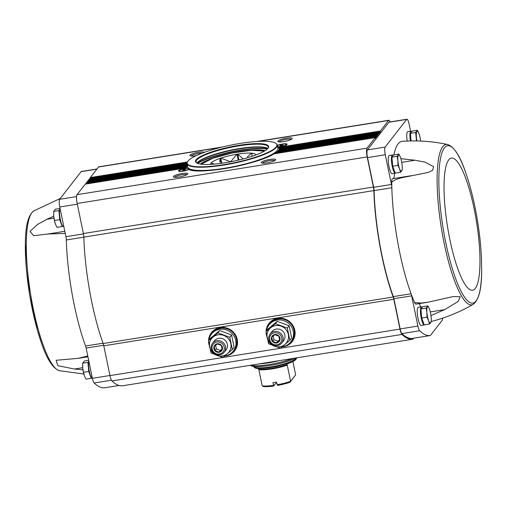 <?xml version="1.0" encoding="UTF-8"?>
<svg xmlns="http://www.w3.org/2000/svg" width="507" height="507" viewBox="0 0 507 507"><rect width="100%" height="100%" fill="white"/><g stroke="black" fill="none" stroke-linecap="round" stroke-linejoin="round"><path stroke-width="0.76" d="M400.898 158.678L414.96 160.225L425.189 162.145L433.567 166.676L432.712 170.232L428.339 172.393L401.183 177.856L396.094 179.415L391.74 181.988A7.377 1.622 -99.1 0 1 392.551 178.705L411.57 175.656M393.869 154.895A91.266 20.065 -99.1 0 1 402.19 141.333C417.483 140.255 432.61 141.314 447.58 144.508A81.215 17.853 80.9 0 0 444.221 243.544A81.215 17.853 80.9 0 0 473.221 304.308C460.001 312.02 445.964 317.756 431.108 321.52M428.193 302.178L415.93 304.143A7.377 1.622 -99.1 0 1 414.631 302.609L421.254 303.034L428.193 302.178L453.277 296.551L460.236 296.747L458.195 301.456L444.671 309.625L430.969 315.55M414.631 302.609A91.266 20.065 -99.1 0 1 411.082 293.775A91.266 20.065 -99.1 0 1 391.835 187.742A91.266 20.065 -99.1 0 1 391.74 181.988M424.365 324.993L421.171 325.507A9.221 2.028 -99.1 0 1 418.041 318.548A9.221 2.028 -99.1 0 1 418.25 307.305L421.444 306.792A9.221 2.028 80.9 0 0 421.241 318.035A9.221 2.028 80.9 0 0 424.365 324.993A9.221 2.028 80.9 0 0 424.676 324.816M419.118 303.636A14.291 3.143 -99.1 0 1 420.62 306.925M393.324 296.627L411.082 293.775A4.607 1.014 -99.1 0 1 411.652 295.847L393.895 298.699A4.607 1.014 -99.1 0 0 393.324 296.627A91.266 20.065 -99.1 0 1 374.077 190.594A4.607 1.014 -99.1 0 0 373.678 187.311L367.524 157.614A6.452 1.42 -99.1 0 1 367.41 149.92L388.907 122.25A6.452 1.42 -99.1 0 1 389.167 122.073L406.925 119.227A6.452 1.42 -99.1 0 1 409.117 124.095L410.594 131.243M442.82 318.092A160.402 35.262 -99.1 0 1 442.193 320.171A5.533 1.217 -99.1 0 1 442.009 320.551L430.481 335.387A5.533 1.217 -99.1 0 1 430.259 335.539A160.402 35.262 -99.1 0 1 419.669 330.754A6.452 1.42 -99.1 0 1 417.914 326.077L411.652 295.847M412.489 338.391A5.533 1.217 -99.1 0 0 412.495 338.391A5.533 1.217 -99.1 0 1 412.495 338.391L430.259 335.539A5.533 1.217 -99.1 0 1 430.253 335.539L412.489 338.391A160.402 35.262 -99.1 0 1 401.912 333.606A6.452 1.42 -99.1 0 1 400.156 328.929L393.895 298.699M88.662 361.77A8.112 1.781 80.9 0 0 88.991 371.124A8.112 1.781 80.9 0 0 91.089 376.891M91.653 377.785L91.241 378.317L88.725 371.466L87.945 362.385L88.744 361.358M59.655 209.974A8.112 1.781 80.9 0 0 59.984 219.328A8.112 1.781 80.9 0 0 62.082 225.095M62.646 225.995L62.234 226.528L59.718 219.67L58.932 210.589L59.731 209.562M379.965 132.181L380.37 132.118L380.358 131.009L388.539 120.482A7.377 1.622 -99.1 0 1 388.837 120.279A7.377 1.622 -99.1 0 1 390.181 121.914M380.37 132.118L380.282 132.771L379.724 131.826L379.236 132.46L379.154 134.216L378.628 133.252L378.108 133.905L378.032 135.667L377.506 134.704L376.986 135.35L376.904 137.112L376.378 136.149L375.858 136.801L375.782 138.563L375.224 137.619L367.043 148.145A7.377 1.622 -99.1 0 0 367.176 156.942L373.399 187.007A5.07 1.115 -99.1 0 1 373.843 190.594A92.185 20.267 -99.1 0 0 393.178 297.001A5.07 1.115 -99.1 0 1 393.8 299.269L399.972 329.087A7.377 1.622 -99.1 0 0 401.981 334.43A161.327 35.465 -99.1 0 0 412.711 339.234A5.533 1.217 -99.1 0 0 412.717 339.234A5.533 1.217 -99.1 0 0 412.939 339.082L413.617 338.213M104.734 387.773L119.037 385.478L104.734 387.773A5.533 1.217 -99.1 0 1 104.734 387.773L104.734 387.773A160.402 35.262 -99.1 0 1 94.15 382.988A6.452 1.42 -99.1 0 1 92.394 378.311L86.133 348.081L103.681 345.267M97.033 168.951L81.405 171.461A6.452 1.42 -99.1 0 0 81.145 171.632L59.649 199.302A6.452 1.42 -99.1 0 0 59.763 207.002L65.916 236.693A4.607 1.014 -99.1 0 1 66.316 239.976A91.266 20.065 -99.1 0 0 85.563 346.008A4.607 1.014 -99.1 0 1 86.133 348.081M90.335 178.249L90.354 177.545L98.535 167.012A7.377 1.622 -99.1 0 1 98.833 166.816L222.738 146.935M412.717 339.234L122.713 385.764A5.533 1.217 -99.1 0 1 122.707 385.764A161.327 35.465 -99.1 0 1 111.977 380.966A7.377 1.622 -99.1 0 1 109.975 375.617L103.796 345.806L393.8 299.269M85.284 184.142L77.039 194.682A7.377 1.622 -99.1 0 0 77.172 203.478L83.401 233.543A5.07 1.115 -99.1 0 1 83.839 237.13A92.185 20.267 -99.1 0 0 103.175 343.537A5.07 1.115 -99.1 0 1 103.796 345.806M85.835 184.041L86.412 182.691M86.957 182.59L87.534 181.246M88.085 181.145L88.662 179.801M89.207 179.693L89.783 178.35M183.61 169.604L185.67 169.553L183.109 170.244L182.59 170.048L183.61 169.604L183.724 170.149M188.826 169.046A4.874 0.957 -11.7 0 0 188.902 168.812A4.874 0.957 -11.7 0 0 183.94 168.863A4.874 0.957 -11.7 0 0 179.358 170.789A4.874 0.957 -11.7 0 0 183.788 170.84A4.874 0.957 -11.7 0 0 188.826 169.046M280.929 145.16L282.988 145.116L280.434 145.807L279.915 145.61L280.929 145.16L281.043 145.705M277.608 146.707A4.874 0.957 -11.7 0 0 282.519 146.098A4.874 0.957 -11.7 0 0 286.144 144.609A4.874 0.957 -11.7 0 0 286.221 144.375A4.874 0.957 -11.7 0 0 282.665 144.178A4.874 0.957 -11.7 0 0 277.392 145.655M279.351 148.329L279.275 147.233A47.753 9.367 -11.7 0 0 279.002 146.884L278.609 147.911M279.357 148.367L279.306 148.095A47.474 9.31 -11.7 0 1 279.332 148.221A47.474 9.31 -11.7 0 1 279.37 148.684M278.799 150.541L279.072 149.799A47.753 9.367 -11.7 0 0 279.389 149.191L279.579 148.45L379.236 132.46M277.411 152.03L277.779 151.27L376.986 135.35M275.219 153.653L275.688 152.873L375.858 136.801M186.481 167.354L185.999 166.714A47.753 9.367 -11.7 0 0 186.031 167.259L85.854 183.338M186.399 167.044L186.189 165.966A47.753 9.367 -11.7 0 1 186.506 165.364L87.47 181.259M187.001 165.681L187.387 165.618L187.108 165.985L186.918 165.459A47.474 9.31 -11.7 0 0 186.462 166.315M85.22 184.155L186.31 167.931A47.753 9.367 -11.7 0 0 186.576 168.273L186.988 168.571M188.851 169.687L188.724 169.56A47.753 9.367 -11.7 0 0 229.418 167.785A47.753 9.367 -11.7 0 0 274.135 153.836L375.224 137.619M275.231 153.336L275.688 152.873A47.753 9.367 -11.7 0 0 276.695 152.163L376.352 136.168M186.354 167.475A47.474 9.31 -11.7 0 0 186.373 167.557L186.354 167.475A47.474 9.31 -11.7 0 1 186.335 166.816L86.348 182.704M277.405 151.726L277.779 151.27A47.753 9.367 -11.7 0 0 278.438 150.617L377.474 134.723M278.774 150.237L279.072 149.799L378.108 133.905M279.389 149.191L378.602 133.271M279.351 148.874L279.579 148.45A47.753 9.367 -11.7 0 0 279.553 147.898L379.724 131.826M279.002 146.884A5.761 1.128 -11.7 0 0 287 144.47A5.761 1.128 -11.7 0 0 287.025 144.438A5.761 1.128 -11.7 0 0 283.945 143.83A5.761 1.128 -11.7 0 0 277.335 145.389M204.239 152.385A7.377 1.445 -11.7 0 0 195.702 152.841A7.377 1.445 -11.7 0 0 190.074 155.763A7.377 1.445 -11.7 0 0 196.222 155.655M292.095 138.772A7.377 1.445 -11.7 0 0 292.127 138.728A7.377 1.445 -11.7 0 0 284.7 138.493A7.377 1.445 -11.7 0 0 277.975 141.662A7.377 1.445 -11.7 0 0 285.194 141.345A7.377 1.445 -11.7 0 0 292.095 138.772M208.554 340.634A14.747 14.095 37.8 0 1 211.406 332.693A14.747 14.095 37.8 0 1 226.185 327.883A14.747 14.095 37.8 0 1 237.257 339.462A14.747 14.095 37.8 0 1 234.697 350.793A14.747 14.095 37.8 0 1 224.626 356.06M209.29 345.673A14.747 14.095 37.8 0 1 208.542 341.198M266.093 331.401A14.747 14.095 37.8 0 1 268.944 323.46A14.747 14.095 37.8 0 1 283.724 318.65A14.747 14.095 37.8 0 1 294.795 330.228A14.747 14.095 37.8 0 1 292.235 341.56A14.747 14.095 37.8 0 1 282.165 346.826M266.828 336.439A14.747 14.095 37.8 0 1 266.086 331.965M186.576 168.273A5.761 1.128 -11.7 0 0 180.568 169.611A5.761 1.128 -11.7 0 0 178.648 171.17A5.761 1.128 -11.7 0 0 183.065 171.144A5.761 1.128 -11.7 0 0 188.724 169.56L188.902 169.3A4.874 0.957 -11.7 0 0 188.959 169.091L188.902 168.812M275.599 160.003A7.377 1.445 -11.7 0 0 275.624 159.965A7.377 1.445 -11.7 0 0 268.197 159.73A7.377 1.445 -11.7 0 0 261.473 162.893A7.377 1.445 -11.7 0 0 268.697 162.582A7.377 1.445 -11.7 0 0 275.599 160.003M187.691 174.11A7.377 1.445 -11.7 0 0 187.723 174.066A7.377 1.445 -11.7 0 0 180.296 173.831A7.377 1.445 -11.7 0 0 173.571 177A7.377 1.445 -11.7 0 0 180.796 176.683A7.377 1.445 -11.7 0 0 187.691 174.11M291.291 139.381A6.376 1.248 -11.7 0 0 284.934 139.647A6.376 1.248 -11.7 0 0 278.996 141.928M186.893 174.719A6.376 1.248 -11.7 0 0 180.536 174.985A6.376 1.248 -11.7 0 0 174.598 177.266M274.794 160.618A6.376 1.248 -11.7 0 0 268.437 160.877A6.376 1.248 -11.7 0 0 262.499 163.159M202.04 153.203A6.376 1.248 -11.7 0 0 195.525 154.103A6.376 1.248 -11.7 0 0 191.095 156.036M285.682 145.281A4.874 0.957 -11.7 0 0 286.202 144.888A4.874 0.957 -11.7 0 0 286.221 144.856A4.874 0.957 -11.7 0 0 286.278 144.653L286.221 144.375M277.665 146.986A4.874 0.957 -11.7 0 0 278.774 146.986M188.363 169.725A4.874 0.957 -11.7 0 0 188.883 169.325A4.874 0.957 -11.7 0 0 188.902 169.3M179.358 170.789L179.415 171.068A4.874 0.957 -11.7 0 0 179.554 171.233A4.874 0.957 -11.7 0 0 180.213 171.41M282.551 145.306L282.469 144.913M185.232 169.744L185.15 169.357M65.238 233.435L48.019 233.993L33.703 235.717L29.989 231.439L37.714 224.322L46.967 219.278L53.748 216.197M82.971 369.806L74.447 369.033L57.887 365.686L56.093 360.281L78.148 358.348L87.768 355.984M374.077 190.594L391.835 187.742A4.607 1.014 -99.1 0 0 391.436 184.459L385.282 154.768A6.452 1.42 -99.1 0 1 385.168 147.068L406.665 119.399A6.452 1.42 -99.1 0 1 406.925 119.227M395.359 173.198L392.164 173.711A9.221 2.028 -99.1 0 1 389.034 166.759A9.221 2.028 -99.1 0 1 389.243 155.51L392.437 154.996A9.221 2.028 80.9 0 0 392.228 166.245A9.221 2.028 80.9 0 0 395.359 173.198A9.221 2.028 80.9 0 0 395.669 173.02M407.184 141.054A9.221 2.028 -99.1 0 1 407.736 131.7L410.936 131.186A9.221 2.028 80.9 0 0 410.448 140.959M394.528 173.331A14.291 3.143 -99.1 0 1 393.274 178.591M88.82 361.054A9.221 2.028 80.9 0 0 89.327 371.295A9.221 2.028 80.9 0 0 92.382 378.26M60.092 208.586A9.221 2.028 80.9 0 0 60.32 219.506A9.221 2.028 80.9 0 0 63.445 226.458L63.781 226.407M58.932 210.589L53.672 211.438L53.736 216.033L54.458 220.52L55.383 223.999L56.974 227.37L62.234 226.528M59.718 219.67L54.458 220.52M60.067 208.459L55.402 209.207L53.672 211.438M53.628 213.941A8.296 1.825 80.9 0 0 53.634 214.15A8.296 1.825 80.9 0 0 53.736 216.033A8.296 1.825 80.9 0 0 55.054 223.017A8.296 1.825 80.9 0 0 55.155 223.34M88.725 371.466L83.465 372.309L84.39 375.788L85.981 379.16L91.241 378.317M88.668 360.319L84.409 361.003L82.679 363.227L82.742 367.822L83.465 372.309M87.945 362.385L82.679 363.227M82.635 365.731A8.296 1.825 80.9 0 0 82.641 365.946A8.296 1.825 80.9 0 0 82.742 367.822A8.296 1.825 80.9 0 0 84.061 374.812A8.296 1.825 80.9 0 0 84.162 375.129M422.242 307.255A9.221 2.028 80.9 0 0 421.444 306.792M421 309.834A7.561 1.66 80.9 0 0 421.539 317.648A7.561 1.66 80.9 0 0 423.567 323.105M429.486 324.043L424.22 324.886L421.704 318.035L420.924 308.953L422.654 306.729L427.914 305.879L426.184 308.11L426.907 312.597L426.97 317.192L428.561 320.563L429.486 324.043L431.216 321.812L431.267 319.727M411.728 131.655A9.221 2.028 80.9 0 0 410.936 131.186M410.486 134.228A7.561 1.66 80.9 0 0 410.822 140.946M411.069 140.946L410.41 133.354L412.147 131.123L417.407 130.28L415.677 132.511L416.488 140.813M393.236 155.465A9.221 2.028 80.9 0 0 392.437 154.996M391.993 158.038A7.561 1.66 80.9 0 0 392.532 165.859A7.561 1.66 80.9 0 0 394.56 171.309M400.479 172.247L395.213 173.096L392.697 166.239L391.917 157.164L393.647 154.933L398.908 154.09L397.177 156.314L397.9 160.801L397.963 165.396L399.548 168.768L400.479 172.247L402.209 170.022L402.26 167.931M392.697 166.239L397.963 165.396M391.917 157.164L397.177 156.314M400.498 157.462A8.296 1.825 80.9 0 0 398.375 155.148A8.296 1.825 80.9 0 0 397.9 160.801A8.296 1.825 80.9 0 0 399.548 168.768A8.296 1.825 80.9 0 0 401.677 171.081A8.296 1.825 80.9 0 0 402.247 167.304A8.296 1.825 80.9 0 0 402.146 165.428A8.296 1.825 80.9 0 0 400.828 158.444A8.296 1.825 80.9 0 0 400.498 157.462L398.908 154.09M410.41 133.354L415.677 132.511M420.595 141.073A8.296 1.825 80.9 0 0 419.327 134.634A8.296 1.825 80.9 0 0 418.997 133.652L417.407 130.28M421.704 318.035L426.97 317.192M429.505 309.257A8.296 1.825 80.9 0 0 427.382 306.944A8.296 1.825 80.9 0 0 426.907 312.597A8.296 1.825 80.9 0 0 428.561 320.563A8.296 1.825 80.9 0 0 430.684 322.877A8.296 1.825 80.9 0 0 431.261 319.099A8.296 1.825 80.9 0 0 431.153 317.224A8.296 1.825 80.9 0 0 429.835 310.233A8.296 1.825 80.9 0 0 429.505 309.257L427.914 305.879M420.924 308.953L426.184 308.11M418.997 133.652A8.296 1.825 80.9 0 0 416.874 131.345A8.296 1.825 80.9 0 0 416.399 136.998A8.296 1.825 80.9 0 0 416.963 140.959M276.549 382.36L273.679 386.055L276.549 382.341M292.888 361.516L295.651 374.857L289.985 382.278A19.361 3.796 -11.7 0 1 277.589 385.428L276.505 382.139A20.28 3.98 168.3 0 1 272.95 382.703L273.78 385.897M273.501 385.358A20.28 3.98 -11.7 0 1 262.208 385.897L263.342 386.549A19.361 3.796 -11.7 0 0 273.679 386.055M277.056 384.794A20.28 3.98 -11.7 0 0 290.619 381.334L289.985 382.278M295.651 374.857L290.619 381.334L287.266 365.148L286.645 364.026A21.478 4.214 168.3 0 0 295.955 359.355A21.478 4.214 168.3 0 0 296.044 359.229L296.741 357.841M262.208 385.897L258.855 369.711L258.234 368.589A21.478 4.214 168.3 0 1 254.825 367.765L254.394 367.493A21.852 4.284 -11.7 0 0 275.795 366.567A21.852 4.284 -11.7 0 0 296.24 358.937A21.852 4.284 -11.7 0 0 296.329 358.81M210.779 164.35A22.954 4.5 -11.7 0 1 210.988 163.153L210.874 163.14A23.094 4.531 168.3 0 1 211.013 162.962L214.372 164.097M221.147 163.343L220.108 158.311L219.823 162.139M238.239 160.174L236.997 154.172L230.628 161.79L220.716 158.108L221.781 163.254M243.208 158.945L237.72 154.052L238.955 160.009M251.96 154.622L251.459 153.171L247.359 156.878M251.84 156.397L252.068 153.184A23.094 4.531 168.3 0 0 251.656 153.139M236.997 154.172A23.094 4.531 168.3 0 1 237.72 154.052M251.459 153.171A22.954 4.5 -11.7 0 0 237.834 154.065M255.68 155.053A22.954 4.5 -11.7 0 0 252.036 153.228M220.07 158.361A22.954 4.5 -11.7 0 0 211.172 162.912M220.108 158.311A23.094 4.531 168.3 0 1 220.716 158.108M236.832 154.223A22.954 4.5 -11.7 0 0 220.906 158.076M249.976 365.344A27.657 5.425 -11.7 0 0 292.666 358.493M259.077 363.887A27.657 5.425 -11.7 0 0 279.579 360.597M259.552 363.811A27.473 5.387 -11.7 0 0 279.11 360.673M295.765 357.999A25.122 4.931 168.3 0 1 270.618 365.376A25.122 4.931 168.3 0 1 250.559 365.458M224.785 355.927A13.828 13.214 -142.2 0 0 233.302 351.085A13.828 13.214 -142.2 0 0 235.704 340.463A13.828 13.214 -142.2 0 0 225.317 329.607A13.828 13.214 -142.2 0 0 211.463 334.113A13.828 13.214 -142.2 0 0 208.916 340.165M208.821 343.005A13.828 13.214 -142.2 0 0 209.277 345.609M233.302 351.085L234.139 350.014A13.828 13.214 -142.2 0 0 236.535 339.392A13.828 13.214 -142.2 0 0 226.154 328.536A13.828 13.214 -142.2 0 0 212.3 333.042L211.463 334.113M230.818 343.689A11.008 10.52 37.8 0 1 216.812 355.394A11.008 10.52 37.8 0 1 213.022 337.085A11.008 10.52 37.8 0 1 230.818 343.689M213.605 342.162A7.377 7.047 37.8 0 1 221.014 338.302A7.377 7.047 37.8 0 1 227.32 344.247A7.377 7.047 37.8 0 1 224.981 351.002M211.02 352.992L222.941 357.416L232.326 349.577L229.785 337.307L217.864 332.884L208.478 340.729L211.02 352.992M229.785 337.307L231.585 334.994L219.658 330.57L210.272 338.416L208.478 340.729M231.585 334.994L234.126 347.263L232.326 349.577M219.658 330.57L217.864 332.884M217.281 343.784A4.424 4.227 37.8 0 1 222.294 349.564A4.424 4.227 37.8 0 1 214.911 350.749A4.424 4.227 37.8 0 1 217.281 343.784M214.208 346.534L217.332 343.923L221.312 345.4L222.155 349.488L219.024 352.099L215.05 350.629L214.208 346.534M216.92 342.041A6.242 5.964 37.8 0 1 223.993 350.198A6.242 5.964 37.8 0 1 213.574 351.864A6.242 5.964 37.8 0 1 216.92 342.041M216.901 340.691A7.377 7.047 37.8 0 1 224.481 344.183A7.377 7.047 37.8 0 1 224.189 352.295A7.377 7.047 37.8 0 1 214.043 353.335A7.377 7.047 37.8 0 1 212.541 343.245A7.377 7.047 37.8 0 1 216.901 340.691M215.621 345.33L216.369 348.93L215.05 350.629M216.369 348.93L220.342 350.407L219.024 352.099M220.342 350.407L222.079 348.955M282.323 346.699A13.828 13.214 -142.2 0 0 290.841 341.851A13.828 13.214 -142.2 0 0 293.242 331.229A13.828 13.214 -142.2 0 0 282.862 320.373A13.828 13.214 -142.2 0 0 269.002 324.886A13.828 13.214 -142.2 0 0 266.454 330.932M266.359 333.771A13.828 13.214 -142.2 0 0 266.815 336.375M290.841 341.851L291.677 340.78A13.828 13.214 -142.2 0 0 294.079 330.158A13.828 13.214 -142.2 0 0 283.692 319.302A13.828 13.214 -142.2 0 0 269.838 323.808L269.002 324.886M288.356 334.455A11.008 10.52 37.8 0 1 274.35 346.161A11.008 10.52 37.8 0 1 270.561 327.852A11.008 10.52 37.8 0 1 288.356 334.455M271.144 332.928A7.377 7.047 37.8 0 1 278.552 329.068A7.377 7.047 37.8 0 1 284.858 335.013A7.377 7.047 37.8 0 1 282.519 341.769M268.558 343.759L280.479 348.182L289.865 340.343L287.33 328.073L275.402 323.656L266.017 331.496L268.558 343.759M287.33 328.073L289.123 325.76L277.202 321.337L267.816 329.182L266.017 331.496M289.123 325.76L291.664 338.03L289.865 340.343M277.202 321.337L275.402 323.656M274.819 334.55A4.424 4.227 37.8 0 1 279.832 340.33A4.424 4.227 37.8 0 1 272.449 341.515A4.424 4.227 37.8 0 1 274.819 334.55M271.746 337.307L274.87 334.69L278.85 336.166L279.693 340.254L276.569 342.865L272.589 341.395L271.746 337.307M274.458 332.807A6.242 5.964 37.8 0 1 281.531 340.964A6.242 5.964 37.8 0 1 271.112 342.637A6.242 5.964 37.8 0 1 274.458 332.807M274.439 331.458A7.377 7.047 37.8 0 1 282.019 334.95A7.377 7.047 37.8 0 1 281.727 343.062A7.377 7.047 37.8 0 1 271.581 344.101A7.377 7.047 37.8 0 1 270.085 334.012A7.377 7.047 37.8 0 1 274.439 331.458M273.159 336.097L273.907 339.696L272.589 341.395M273.907 339.696L277.88 341.173L276.569 342.865M277.88 341.173L279.617 339.722M187.977 161.112A45.769 8.98 168.3 0 1 230.793 145.135A45.769 8.98 168.3 0 1 275.605 143.189A45.769 8.98 168.3 0 1 233.879 162.829A45.769 8.98 168.3 0 1 187.78 161.372A45.769 8.98 168.3 0 1 187.977 161.112M196.095 159.813A37.334 7.326 168.3 0 1 238.36 145.427A37.334 7.326 168.3 0 1 268.178 148.057A37.334 7.326 168.3 0 1 233.543 161.213A37.334 7.326 168.3 0 1 196.532 162.893A37.334 7.326 168.3 0 1 196.095 159.813M275.605 143.189L275.979 143.424A46.093 9.044 168.3 0 1 277.259 145.008A46.093 9.044 168.3 0 1 233.955 163.21A46.093 9.044 168.3 0 1 186.988 163.698A46.093 9.044 168.3 0 1 187.533 161.739L187.78 161.372M277.259 145.008L277.925 148.234A46.093 9.044 168.3 0 1 234.627 166.435A46.093 9.044 168.3 0 1 187.653 166.93L186.988 163.698M277.741 147.341L278.235 147.651A47.474 9.31 168.3 0 1 279.357 148.747M186.887 168.406L186.557 167.982A47.474 9.31 168.3 0 1 187.14 166.518L187.47 166.036M197.698 163.438A40.104 7.865 168.3 0 1 231.655 152.094A40.104 7.865 168.3 0 1 267.322 149.02M196.817 163.058A36.872 7.231 168.3 0 1 196.038 161.961A36.872 7.231 168.3 0 1 196.634 160.18A36.872 7.231 168.3 0 1 234.766 146.599A36.872 7.231 168.3 0 1 268.26 147.005A36.872 7.231 168.3 0 1 267.981 148.317M196.97 163.134A36.872 7.231 168.3 0 1 197.027 163.045A36.872 7.231 168.3 0 1 197.179 162.836A36.872 7.231 168.3 0 1 231.68 149.964A36.872 7.231 168.3 0 1 267.785 148.393A36.872 7.231 168.3 0 1 267.873 148.45M196.995 163.146A37.334 7.326 168.3 0 1 231.306 150.408A37.334 7.326 168.3 0 1 267.854 148.475M197.432 163.336A39.641 7.776 168.3 0 1 231.579 151.739A39.641 7.776 168.3 0 1 267.531 148.824M279.116 147.645A47.474 9.31 -11.7 0 0 278.698 147.119M89.72 178.363L187.039 162.747M89.232 178.99L186.95 163.311M187.159 164.528A47.753 9.367 -11.7 0 0 187.146 164.547L88.104 180.441M88.598 179.808L187.051 164.008M86.982 181.886L186.189 165.966M375.465 137.974L375.871 137.91M85.816 183.838L186.405 167.697M275.225 153.444L375.82 137.302M376.593 136.522L376.993 136.459M86.938 182.387L186.475 166.416M277.405 151.827L376.942 135.857M377.715 135.077L378.121 135.014M88.066 180.942L187.26 165.022M278.78 150.338L378.07 134.406M378.843 133.633L379.242 133.563M89.188 179.497L187.007 163.799M279.37 148.976L379.192 132.961M90.354 177.545L187.381 161.974M90.316 178.046L187.115 162.513M279.142 147.746L380.32 131.509M279.275 147.233L380.358 131.009M98.535 167.012L220.963 147.372M258.152 141.402L388.539 120.482M103.175 343.537L393.178 297.001M109.975 375.617L399.972 329.087M111.977 380.966L401.981 334.43M122.707 385.764L412.711 339.234M77.039 194.682L367.043 148.145M77.172 203.478L367.176 156.942M83.401 233.543L373.399 187.007M83.839 237.13L373.843 190.594M292.298 341.484A14.747 14.095 37.8 0 1 282.691 346.642M266.378 333.967A14.747 14.095 37.8 0 1 266.289 333.333M266.207 331.248A14.747 14.095 37.8 0 1 269.002 323.384M291.671 323.745A14.475 13.828 37.8 0 1 294.7 330.057A14.475 13.828 37.8 0 1 286.518 345.406M266.631 329.956A14.475 13.828 37.8 0 1 286.347 319.606M234.754 350.717A14.747 14.095 37.8 0 1 225.152 355.876M208.84 343.201A14.747 14.095 37.8 0 1 208.751 342.567M208.669 340.482A14.747 14.095 37.8 0 1 211.463 332.617M234.133 332.979A14.475 13.828 37.8 0 1 237.156 339.291A14.475 13.828 37.8 0 1 228.974 354.64M209.093 339.189A14.475 13.828 37.8 0 1 228.809 328.84M265.136 150.661A35.408 6.946 -11.7 0 0 239.646 151.555A35.408 6.946 -11.7 0 0 200.36 164.072M85.563 346.008L103.054 343.201M92.394 378.311L109.949 375.497M94.15 382.988L111.445 380.212M81.145 171.632L96.913 169.104M59.649 199.302L76.563 196.589M59.763 207.002L77.318 204.182M65.916 236.693L83.465 233.879M66.316 239.976L83.839 237.162M83.826 374.008L59.427 370.706A81.215 17.853 -99.1 0 1 43.494 345.996A81.215 17.853 -99.1 0 1 26.966 263.507A81.215 17.853 -99.1 0 1 33.785 210.906C28.208 215.101 25.401 226.065 25.356 243.791A79.7 17.523 -99.1 0 0 41.13 342.105L37.493 330.551L29.469 294.136L25.35 244.463M74.447 369.033L82.73 367.708M46.967 219.278L53.983 218.149M417.914 326.077L400.156 328.929M419.669 330.754L401.912 333.606M406.665 119.399L388.907 122.25M385.168 147.068L367.41 149.92M385.282 154.768L367.524 157.614M391.436 184.459L373.678 187.311M445.843 242.973A79.7 17.523 80.9 0 0 468.481 301.589A79.7 17.523 80.9 0 0 481.65 271.416L481.492 259.305C481.016 247.41 479.761 235.045 477.721 222.212C474.869 204.251 470.914 187.882 465.876 173.109A79.7 17.523 80.9 0 0 441.477 154.362A79.7 17.523 80.9 0 0 445.843 242.973M466.091 173.736A79.7 17.523 80.9 0 0 465.876 173.109C460.286 156.283 454.19 146.751 447.58 144.508M449.899 239.716A66.918 14.709 80.9 0 0 479.565 272.012A66.918 14.709 80.9 0 0 456.515 160.719A66.918 14.709 80.9 0 0 449.899 239.716M444.671 309.625L430.297 311.932M414.96 160.225L401.747 162.348M258.855 369.711A20.28 3.98 -11.7 0 0 287.266 365.148M258.652 369.172A20.553 4.031 -11.7 0 0 287.07 364.615M264.223 151.206A33.373 6.547 -11.7 0 0 231.857 153.076A33.373 6.547 -11.7 0 0 201.412 164.217M253.475 366.396A22.124 4.341 -11.7 0 0 274.072 366.308A22.124 4.341 -11.7 0 0 296.367 358.265A22.124 4.341 -11.7 0 0 296.627 357.86M261.27 363.532A27.657 5.425 -11.7 0 0 276.987 361.009M188.819 169.547C199.745 174.991 257.803 164.344 274.116 153.824L375.256 137.6M85.252 184.13L186.386 167.906M275.504 152.968L276.651 152.157L376.378 136.149M86.374 182.685L186.094 166.683M278.381 150.604L377.506 134.704M87.502 181.233L186.62 165.333M279.319 149.191L378.628 133.252M88.624 179.789L187.045 163.995M279.471 147.898L379.756 131.807M89.752 178.344L187.039 162.728M256.65 141.491L388.837 120.279M277.576 151.397L278.343 150.63M278.85 149.983L279.224 149.267M279.351 148.773L279.332 148.221M60.289 198.478L33.785 210.906M59.427 370.706C52.817 368.462 46.72 358.924 41.13 342.105M78.148 358.348L87.933 356.776M48.019 233.993L64.795 231.3M473.221 304.308C478.798 300.106 481.606 289.142 481.65 271.416M254.394 367.493L253.392 366.174M279.154 360.661L259.495 363.817M264.401 151.105L251.542 150.281L231.857 153.057L212.68 158.33L201.209 164.192M224.189 352.295L226.04 349.912M212.541 343.245L214.398 340.862M281.727 343.062L283.578 340.679M270.085 334.012L271.936 331.629"/></g></svg>
